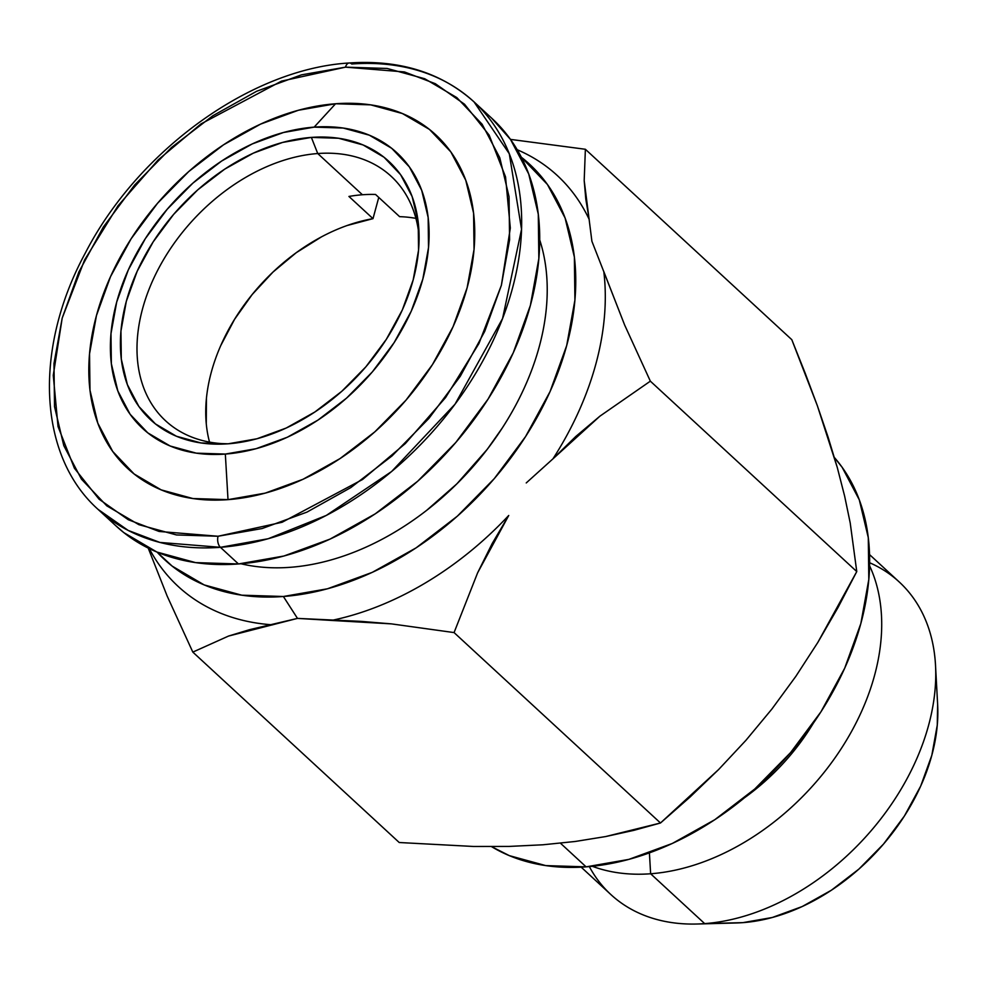 <?xml version="1.0" encoding="UTF-8"?>
<svg xmlns="http://www.w3.org/2000/svg" width="987" height="987" viewBox="0 0 987 987"><rect width="100%" height="100%" fill="white"/><g stroke="black" fill="none" stroke-linecap="round" stroke-linejoin="round"><path stroke-width="1.48" d="M347.128 225.517L373 218.645L378.761 197.425L373 218.645L348.929 196.45A166.322 115.935 132.7 0 1 362.426 194.76L317.74 153.54A166.322 115.935 132.7 0 1 391.123 176.266A166.322 115.935 132.7 0 1 419.093 236.029A166.322 115.935 -47.3 0 0 317.74 153.54L311.374 137.403A175.748 122.499 132.7 0 1 418.907 230.304A175.748 122.499 132.7 0 1 228.133 443.805L200.941 442.941L176.402 436.242L155.452 423.929L138.896 406.508L127.372 384.622L121.302 359.132L120.957 331.003L126.324 301.319L137.193 271.228L153.17 241.877L173.613 214.401L197.758 189.849L224.678 169.172L253.314 153.158L282.59 142.436L311.374 137.403L338.553 138.254L363.093 144.966L384.054 157.266L400.611 174.699L412.134 196.573L418.192 222.075L418.55 250.204L413.183 279.889L402.314 309.98L386.336 339.331L365.893 366.806L341.749 391.345L314.828 412.023L286.193 428.037L256.916 438.771L228.133 443.805A175.748 122.499 132.7 0 1 221.668 444.125A175.748 122.499 132.7 0 1 127.298 297.84A175.748 122.499 132.7 0 1 311.374 137.403L317.74 153.54A166.322 115.935 -47.3 0 0 144.423 302.392A166.322 115.935 -47.3 0 0 227.368 443.854A166.322 115.935 132.7 0 1 165.569 420.783A166.322 115.935 132.7 0 1 161.93 262.456A166.322 115.935 132.7 0 1 317.74 153.54L362.426 194.76A166.322 115.935 -47.3 0 0 348.929 196.45L373 218.645A166.322 115.935 -47.3 0 0 209.528 442.102M491.575 118.082L510.538 139.488L528.724 173.996L538.285 214.216L538.84 258.582L530.377 305.402L513.228 352.877L488.034 399.167L455.772 442.509L417.686 481.237L375.233 513.845L330.053 539.099L283.874 556.026L238.472 563.959A277.211 193.23 -47.3 0 0 498.164 382.425A277.211 193.23 -47.3 0 0 492.081 118.551L474.044 101.908A277.211 193.23 132.7 0 1 480.114 365.782A277.211 193.23 132.7 0 1 220.422 547.316L238.472 563.959L220.422 547.316L268.18 538.729L326.327 515.411L391.605 471.515L455.032 404.176L502.556 318.554L521.543 229.317L509.292 153.75L474.044 101.908C441.3 72.557 399.686 59.578 349.201 62.983C251.043 68.782 138.217 150.32 85.314 253.042C33.447 348.645 37.925 455.747 98.12 509.428L128.187 530.426L159.882 542.431L220.422 547.316A8.155 4.688 -94.3 0 1 218.065 536.249A8.155 4.688 85.7 0 0 220.422 547.316A277.211 193.23 132.7 0 1 98.12 509.428L116.17 526.071A277.211 193.23 -47.3 0 0 238.472 563.959L195.599 562.615L156.884 552.041L123.844 532.635L115.615 525.553M349.151 62.983A8.155 4.688 85.7 0 0 345.512 67.153A8.155 4.688 -94.3 0 1 349.151 62.983A8.155 4.688 -94.3 0 1 351.742 64.007A277.211 193.23 132.7 0 1 474.044 101.908M335.568 103.758L314.162 127.126A187.53 130.716 132.7 0 1 422.806 279.161A187.53 130.716 132.7 0 1 225.332 454.069L228.009 499.644A227.072 158.278 -47.3 0 0 467.11 287.846A227.072 158.278 -47.3 0 0 335.568 103.758L370.68 104.856L402.388 113.53L429.456 129.42L450.862 151.936L465.753 180.214L473.587 213.155L474.044 249.501L467.11 287.846L453.058 326.734L432.417 364.659L406.002 400.154L374.801 431.874L340.034 458.585L303.021 479.275L265.195 493.13L228.009 499.644L192.884 498.534L161.177 489.873L134.109 473.97L112.715 451.454L97.812 423.176L89.99 390.235L89.533 353.901L96.455 315.544L110.507 276.668L131.148 238.743L157.575 203.236L188.764 171.528L223.543 144.805L260.556 124.128L298.37 110.26L335.568 103.758A227.072 158.278 -47.3 0 0 96.455 315.544A227.072 158.278 -47.3 0 0 228.009 499.644L225.332 454.069A187.53 130.716 132.7 0 1 116.7 302.034A187.53 130.716 132.7 0 1 314.162 127.126L335.568 103.758M345.512 67.153L404.448 71.94L435.292 83.685L464.519 104.215L489.133 135.108L505.529 176.846L510.316 228.059L501.384 285.292L478.942 343.525L445.556 397.601L405.336 443.558L362.562 479.497L282.097 522.271L218.065 536.249L262.123 528.538L306.945 512.117L350.804 487.603L391.999 455.945L428.963 418.365L460.275 376.294L484.728 331.361L501.384 285.292L509.588 239.853L509.058 196.783L499.78 157.747L482.125 124.251L456.771 97.565L424.694 78.726L387.126 68.461L345.512 67.153L301.442 74.864L256.62 91.285L212.773 115.8L171.565 147.445L134.602 185.038L103.29 227.096L78.837 272.03L62.193 318.11L53.977 363.549L54.519 406.619L63.797 445.643L81.452 479.151L106.793 505.837L138.871 524.677L176.439 534.942L218.065 536.249L159.117 531.462L128.273 519.717L99.045 499.175L74.432 468.282L58.036 426.557L53.261 375.331L62.193 318.11L84.635 259.865L118.008 205.802L158.241 159.832L201.003 123.906L281.468 81.131L345.512 67.153M240.964 563.762A236.559 164.891 -47.3 0 0 467.382 472.909A236.559 164.891 -47.3 0 0 539.716 239.915A236.559 164.891 132.7 0 1 501.618 429A236.559 164.891 132.7 0 1 426.384 510.563A236.559 164.891 132.7 0 1 240.964 563.762M502.284 427.976L487.257 449.319L456.858 483.864L426.705 510.316A234.82 163.669 -47.3 0 0 501.396 429.345L501.618 429M744.679 797.619A179.375 125.028 -47.3 0 0 813.387 723.138A179.375 125.028 132.7 0 1 744.679 797.619M869.621 562.738A212.637 148.21 132.7 0 1 935.516 665.3A212.637 148.21 132.7 0 1 704.681 923.622L650.63 873.766L649.409 852.879L650.63 873.766A212.637 148.21 -47.3 0 0 834.163 759.052A212.637 148.21 -47.3 0 0 869.572 565.761A212.637 148.21 132.7 0 1 834.163 759.052A212.637 148.21 132.7 0 1 650.63 873.766L704.681 923.622A212.637 148.21 -47.3 0 0 903.882 784.369A212.637 148.21 -47.3 0 0 899.219 581.96L869.535 554.583M937.625 704.163L937.28 725.038L931.814 755.326L920.711 786.047L904.413 816.002L883.538 844.045L858.887 869.103L831.424 890.2L802.184 906.547L772.303 917.491L742.927 922.635L704.681 923.622L742.927 922.635A179.375 125.028 -47.3 0 0 937.65 704.718L935.516 665.3M589.177 219.398A279.543 194.858 -47.3 0 0 517.213 149.74A279.543 194.858 132.7 0 1 589.177 219.398L585.784 198.992L584.193 180.596L591.904 241.284L624.685 325.105L650.347 381.167L856.765 571.572L838.037 607.474L817.816 642.451L795.83 676.366L771.859 709.085L745.95 740.299L718.622 769.539L690.073 797.015L660.488 822.998L633.95 830.326L605.66 836.557L575.285 841.467L542.912 844.786L508.996 846.427L473.6 846.476L399.229 842.516L473.6 846.476L508.996 846.427L542.912 844.786L575.285 841.467L605.66 836.557L660.488 822.998L718.622 769.539L745.95 740.299L771.859 709.085L795.83 676.366L817.816 642.451L856.765 571.572L850.214 522.962L856.765 571.572L650.347 381.167L599.911 416.169L552.942 458.856A279.543 194.858 -47.3 0 0 603.81 271.622A279.543 194.858 132.7 0 1 552.942 458.856L526.244 482.939L552.942 458.856L575.779 436.488L599.911 416.169L650.347 381.167L624.685 325.105L603.81 271.622M508.737 515.473L477.609 572.842L454.069 632.581L660.488 822.998L454.069 632.581L391.37 623.87L331.484 620.428A279.543 194.858 -47.3 0 0 508.737 515.473A279.543 194.858 132.7 0 1 331.484 620.428L297.482 618.393L361.008 621.366L391.37 623.87L454.069 632.581L477.609 572.842L492.168 543.578L508.737 515.473M157.081 552.115L172.12 566.082L204.186 584.921L241.766 595.186L283.38 596.493L297.482 618.393L228.552 636.06L192.823 652.111L399.229 842.516L192.823 652.111L167.136 596L148.21 548.081L167.136 596L192.823 652.111L228.552 636.06L249.427 629.706L297.482 618.393L283.38 596.493L327.437 588.795L372.259 572.361L416.119 547.859L457.314 516.201L494.29 478.621L525.59 436.55L550.043 391.617L566.698 345.536L574.915 300.097L574.372 257.039L565.095 218.004L547.44 184.495L521.358 157.241A269.056 187.542 132.7 0 1 539.05 413.763A269.056 187.542 132.7 0 1 283.38 596.493A269.056 187.542 132.7 0 1 157.093 552.128M586.105 866.857A260.901 181.855 -47.3 0 0 825.625 704.323A260.901 181.855 -47.3 0 0 834.41 457.524L842.17 467.344L859.295 499.829L868.289 537.681L868.807 579.443L860.849 623.513L844.699 668.187L820.987 711.763L790.624 752.55L754.784 788.995L714.822 819.691L672.307 843.466L628.842 859.393L586.105 866.857L545.749 865.599L509.329 855.643L491.575 846.649A260.901 181.855 -47.3 0 0 586.105 866.857L560.48 843.219L586.105 866.857M844.65 496.177L850.214 522.962L844.65 496.177L837.272 467.443L844.65 496.177M828.118 437.204L837.272 467.443L817.359 405.731L828.118 437.204M805.182 373.172L817.359 405.731L791.796 339.676L805.182 373.172M791.796 339.676L585.377 149.271L584.193 180.596L585.377 149.271L791.796 339.676M510.476 139.389L585.377 149.271L510.476 139.389M149.284 548.599A279.543 194.858 -47.3 0 0 272.659 624.833A279.543 194.858 132.7 0 1 149.284 548.599M581.183 867.166L610.867 894.555A212.637 148.21 -47.3 0 0 704.681 923.622A212.637 148.21 132.7 0 1 696.859 924.017L736.339 922.968A179.375 125.028 -47.3 0 0 742.927 922.635L735.808 922.981M696.859 924.017A212.637 148.21 132.7 0 1 589.325 866.598M650.63 873.766A212.637 148.21 132.7 0 1 592.336 866.302A212.637 148.21 -47.3 0 0 650.63 873.766M225.332 454.069L256.052 448.703L287.291 437.253L317.851 420.166L346.573 398.106L372.333 371.914L394.158 342.588L411.197 311.275L422.806 279.161L428.531 247.49L428.148 217.473L421.683 190.269L409.383 166.926L391.716 148.321L369.36 135.194L343.168 128.039L314.162 127.126L283.454 132.505L252.216 143.942L221.656 161.029L192.934 183.088L167.173 209.293L145.348 238.607L128.31 269.92L116.7 302.034L110.976 333.705L111.358 363.722L117.823 390.926L130.124 414.281L147.791 432.874L170.146 446.001L196.327 453.156L225.332 454.069M362.426 194.76A166.322 115.935 132.7 0 1 375.553 194.464L399.612 216.659L375.553 194.464A166.322 115.935 -47.3 0 0 362.426 194.76M415.909 218.374A166.322 115.935 -47.3 0 0 399.612 216.659M321.256 237.003L296.248 252.697L272.967 272.091L252.191 294.521L234.622 319.233L220.854 345.376M206.431 398.464L206.271 423.596"/></g></svg>
